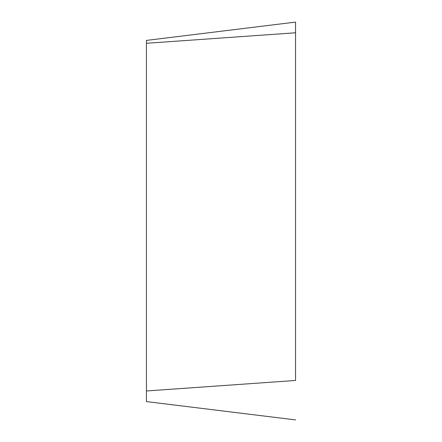 <?xml version="1.0" encoding="UTF-8"?>
<svg xmlns="http://www.w3.org/2000/svg" width="442" height="442" viewBox="0 0 442 442"><rect width="100%" height="100%" fill="white"/><g stroke="black" fill="none" stroke-linecap="round" stroke-linejoin="round"><path stroke-width="0.66" d="M146.451 390.971L295.549 380.468L295.549 22.1L146.451 40.404L146.451 401.596L295.549 419.9L146.451 401.596M295.549 380.468L295.549 22.1M295.549 32.785L146.451 43.288"/></g></svg>
